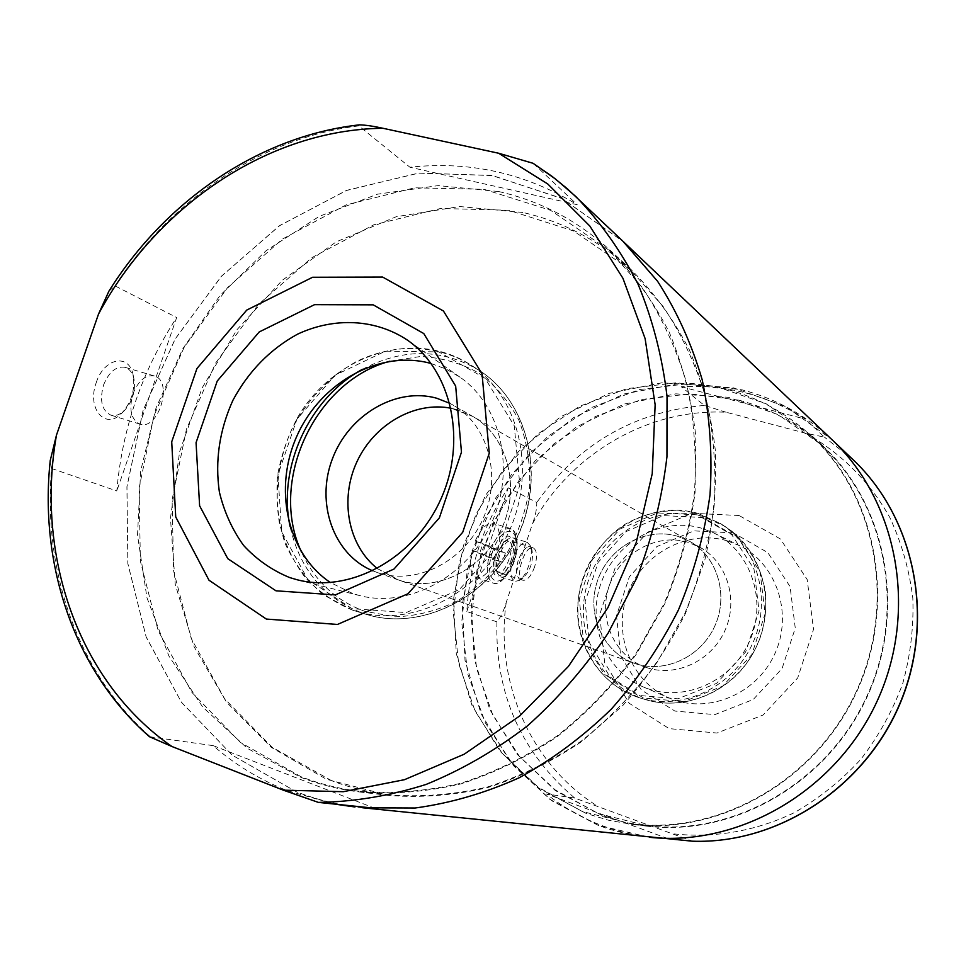 <?xml version="1.0" encoding="UTF-8"?>
<svg xmlns="http://www.w3.org/2000/svg" width="966" height="966" viewBox="0 0 966 966"><rect width="100%" height="100%" fill="white"/><g stroke="black" fill="none" stroke-linecap="round" stroke-linejoin="round"><path stroke-width="0.72" stroke-dasharray="4.83 3.62" d="M586.169 813.444L538.642 788.063L499.857 751.101L471.951 705.265L456.278 653.584L453.477 599.246L463.475 545.44L485.584 495.232L518.549 451.508L560.534 416.817L609.232 393.355L661.891 382.802L715.335 386.195L766.183 403.8L810.945 434.954C876.56 494.821 897.631 603.279 856.613 691.946C815.92 780.769 719.839 835.276 631.692 824.348L608.52 820.219L586.169 813.444M602.108 815.461L555.402 790.599L517.257 754.386L489.75 709.479L474.258 658.824L471.408 605.573L481.153 552.854L502.803 503.684L535.128 460.879L576.328 426.96L624.145 404.066L675.838 393.838L728.316 397.292L778.21 414.643L822.138 445.254C886.522 504.01 907.231 610.114 867.142 696.788C827.367 783.595 733.303 836.858 646.797 826.147L624.06 822.102L602.108 815.461M522.896 212.472L459.599 206.531L396.289 216.698L336.216 241.862L282.265 280.285L236.911 329.768L202.184 387.813L179.652 451.617L170.463 518.174L175.244 584.309L194.081 646.749L226.491 702.173L271.265 747.346L326.436 779.272L389.25 795.501C421.671 797.916 454.431 795.296 487.528 787.64C520.336 777.099 551.695 761.751 581.604 741.61L622.768 705.554C647.546 677.77 668.46 647.027 685.522 613.325L704.721 560.461C713.198 523.91 716.76 487.407 715.408 450.953C711.266 415.126 702.536 381.316 689.205 349.535C673.495 319.408 654.187 292.807 631.269 269.743C599.5 240.872 563.371 221.782 522.896 212.472M498.758 191.558C540.211 200.928 577.209 220.393 609.763 249.953C633.225 273.595 653.004 300.897 669.088 331.869C682.708 364.556 691.62 399.356 695.81 436.27L695.061 492.684C689.857 530.732 679.762 567.766 664.765 603.786L636.22 654.344C613.277 685.546 587.111 712.86 557.708 736.285C526.941 757.102 494.713 772.969 461.011 783.873C427.032 791.782 393.44 794.511 360.221 792.048C339.597 789.584 319.843 784.694 300.945 777.388L247.284 748.312L202.667 707.003L168.845 655.89L146.941 597.676L137.522 535.116L140.662 470.985L156.021 407.978L182.84 348.666L220.006 295.487L266.097 250.701L319.299 216.336L377.501 194.178L438.238 185.605L498.758 191.558M362.673 807.781C339.464 805.306 317.283 799.945 296.127 791.673L232.202 755.146L181.367 702.185L146.108 636.823L127.826 563.444L126.969 486.466L143.161 410.212L175.293 338.776L221.637 276.022L279.826 225.489L346.891 190.29L419.208 173.035L492.612 175.571L562.429 198.718L623.722 241.995M832.269 439.965C806.103 415.392 776.084 398.704 742.238 389.89L690.944 383.345L639.613 389.527L590.975 407.724L547.505 436.704L511.316 474.777L484.147 519.925L467.327 569.868L461.724 622.092L467.773 674.002L485.367 722.858L513.864 766.014L552.021 800.899L598.002 825.254L649.369 837.28C631.873 835.469 615.016 831.557 598.787 825.544L549.726 799.256L509.758 761.039L481.056 713.717L465.032 660.442L462.316 604.511L472.833 549.219L495.848 497.731L530.032 453.006L573.526 417.686L623.903 394.007L678.301 383.695L733.435 387.825L785.756 406.626L831.654 439.385M677.564 536.251C645.578 526.603 608.652 547.432 597.531 580.687C585.951 613.796 602.699 652.267 634.36 663.268C663.92 673.978 700.495 657.544 714.574 626.548C728.968 595.696 717.666 557.225 690.316 541.721L677.564 536.251C645.578 526.603 608.652 547.432 597.531 580.687C585.951 613.796 602.699 652.267 634.36 663.268C663.92 673.978 700.495 657.544 714.574 626.548C728.968 595.696 717.666 557.225 690.316 541.721L677.564 536.251M456.52 409.56L451.098 408.268L472.7 416.382L456.52 409.56M377.38 568.563L397.545 579.66C434.99 593.281 482.614 570.508 501.632 528.644C521.06 486.985 507.404 435.98 472.7 416.382C507.15 435.847 520.915 486.272 502.018 527.81C483.495 569.529 436.56 592.858 399.055 580.18L377.38 568.563M726.203 412.253L704.347 405.418L681.259 386.75C703.007 385.434 724.464 387.487 745.631 392.908C766.787 398.39 786.674 407.133 805.306 419.135L824.445 437.127L805.185 433.118L726.203 412.253C647.824 408.183 570.532 454.189 532.423 523.91L506.232 602.422C503.841 610.633 500.738 617.117 496.922 621.875L466.832 611.514C469.307 566.571 483.109 525.347 508.237 487.806L536.782 502.465C536.867 508.877 535.418 516.025 532.423 523.91M496.922 621.875C495.027 693.455 520.952 752.176 574.71 798.061L692.501 841.205M646.797 667.639L645.614 667.24C614.388 656.385 597.833 618.518 609.208 585.939C620.148 553.204 656.542 532.737 688.082 542.276L700.652 547.686C727.434 562.876 738.688 600.321 724.935 630.569C711.471 660.961 675.983 677.504 646.797 667.639M733.387 532.87L693.817 530.865L656.82 546.587L629.373 576.774L616.513 615.656L620.715 655.95L641.4 690.002L674.896 711.061L714.84 714.611L753.238 699.493L782.074 668.544L795.26 628.081L790.067 586.591L767.837 552.624L733.387 532.87M739.087 515.494L691.801 513.272L647.727 532.157L615.04 568.165L599.705 614.485L604.619 662.531L629.192 703.272L669.136 728.618L716.953 733.037L763.043 715.045L797.711 677.927L813.517 629.349L807.19 579.576L780.395 538.968L739.087 515.494M726.082 389.105L676.586 382.741L626.982 388.646L579.914 406.143L537.748 434.048L502.525 470.78L475.936 514.371L459.248 562.647L453.356 613.217L458.645 663.533L475.079 711.024L502.03 753.094L538.352 787.314L582.305 811.488L631.595 823.877C719.598 834.841 815.558 780.443 856.19 691.753C897.148 603.219 876.077 494.918 810.522 435.195C785.793 412.699 757.646 397.34 726.082 389.105M738.857 400.165L690.267 393.814L641.569 399.489L595.358 416.539L553.977 443.805L519.418 479.74L493.348 522.425L477.023 569.723L471.311 619.266L476.612 668.581L492.829 715.118L519.382 756.342L555.124 789.862L598.316 813.541L646.701 825.688C733.061 836.435 827.017 783.269 866.731 696.595C906.748 610.065 886.051 504.107 821.716 445.483C797.457 423.41 769.83 408.304 738.857 400.165M574.71 798.061L546.502 793.967C577.414 818.613 613.048 833.187 653.402 837.703M727.217 540.827C687.55 529.006 642.197 553.675 627.562 593.921C612.42 633.986 631.015 681.851 669.233 698.007C707.052 714.611 756.293 694.699 774.647 654.175C793.497 613.893 776.592 563.528 739.388 545.585L727.217 540.827M701.654 528.221C661.855 516.399 616.272 541.383 601.468 581.991C586.181 622.418 604.716 670.633 643.042 686.838C680.982 703.49 730.489 683.3 749.012 642.39C768.042 601.721 751.186 550.97 713.862 532.99L701.654 528.221M667.989 838.669L546.502 793.967M511.328 559.7C508.804 566.909 505.604 571.92 501.74 574.722C481.406 586.217 502.453 519.201 512.56 540.248C514.25 545.235 513.84 551.707 511.328 559.7M466.832 611.514L508.237 487.806M681.259 386.75L805.306 419.135M534.621 566.861C531.131 576.147 527.267 580.614 523.017 580.276C514.141 578.38 524.84 544.341 533.196 547.855C537.084 550.27 537.555 556.609 534.621 566.861M512.994 560.063L505.061 572.512L501.269 573.357C492.213 571.401 502.851 537.543 511.4 541.105L514.021 543.967C515.421 548.072 515.071 553.446 512.994 560.063M475.2 541.008L497.78 550.741C501.04 535.744 499.591 526.615 493.433 523.343C487.166 522.389 481.092 528.281 475.2 541.008L482.988 543.435L479.836 552.83L472.06 550.379C468.86 565.388 470.297 574.492 476.359 577.668C482.759 578.61 488.881 572.669 494.725 559.869L472.06 550.379M494.725 559.869L502.344 562.272L479.836 552.83M497.78 550.741L505.399 553.12L502.344 562.272M496.814 553.506C494.809 559.894 494.459 565.086 495.787 569.071C503.974 586.12 520.915 532.181 504.445 541.491L496.814 553.506M498.697 553.904C496.186 561.886 495.751 568.358 497.405 573.309L500.581 576.859C511.002 581.109 523.813 540.296 512.837 537.845L508.201 538.931C504.385 541.733 501.221 546.72 498.697 553.904M513.115 558.433C509.589 570.858 510.169 578.513 514.878 581.411L519.285 580.445C527.158 575.821 534.053 553.856 530.237 545.585L527.17 542.264C522.063 541.817 517.378 547.203 513.115 558.433M518.211 560.208C514.866 574.033 516.496 579.926 523.125 577.909C530.757 570.025 533.691 560.678 531.94 549.847C527.967 544.474 523.403 547.927 518.211 560.208M505.399 553.12L482.988 543.435M149.488 736.72L213.136 745.631C235.173 764.806 259.926 779.828 287.409 790.695L334.429 804.062M149.971 736.466C77.703 672.771 42.576 570.351 51.609 468.498L50.232 460.528M372.888 570.858L377.947 572.729C416.117 585.625 463.982 561.705 482.94 519.02C502.284 476.504 488.337 425.004 453.296 405.201L449.915 403.365M331.531 780.649L272.11 747.249L224.547 698.672L191.256 638.55L173.602 570.882L172.105 499.748L186.462 429.158L215.696 362.938L258.224 304.676L311.837 257.668L373.77 224.812L440.665 208.463L508.684 210.262L573.526 230.959L630.713 270.069L663.111 306.488C681.598 334.272 695.931 364.906 706.098 398.378C713.633 433.046 716.325 468.776 714.176 505.58C709.201 542.409 699.456 578.248 684.966 613.072L657.339 661.952C635.121 692.103 609.739 718.499 581.206 741.139C551.345 761.244 520.022 776.555 487.262 787.073C454.213 794.692 421.502 797.288 389.129 794.861C369.121 792.458 349.909 787.713 331.531 780.649M301.151 776.785L240.437 742.456L191.98 692.501L158.158 630.713L140.384 561.186L139.104 488.096L154.017 415.537L184.095 347.422L227.71 287.445L282.64 238.952L346.057 204.925L414.559 187.815L484.195 189.348L550.608 210.322L609.184 250.291L642.366 287.651C661.299 316.184 675.958 347.675 686.343 382.125C694.023 417.819 696.727 454.636 694.445 492.588C689.253 530.588 679.17 567.573 664.197 603.521L635.7 654.006C612.794 685.148 586.652 712.413 557.297 735.802C526.567 756.583 494.387 772.402 460.746 783.281C426.815 791.166 393.271 793.871 360.101 791.395C339.597 788.92 319.951 784.054 301.151 776.785M363.252 807.83C339.839 805.403 317.464 800.017 296.127 791.673L232.263 755.195L181.463 702.306L146.192 637.053L127.862 563.77L126.92 486.876L143.004 410.683L175.003 339.283L221.19 276.505L279.222 225.899L346.142 190.58L418.35 173.131L491.694 175.414L561.512 198.247L622.901 241.21M51.609 468.498L116.801 490.957C122.187 428.433 142.147 370.63 176.669 317.536L116.801 490.957M108.916 291.164L115.014 285.864L176.669 317.536M115.014 285.864C171.356 199.25 262.414 137.462 358.833 125.882L409.946 167.239C469.693 160.73 525.444 173.216 577.209 204.707L409.946 167.239M533.606 163.701L577.209 204.707M358.833 125.882L359.437 124.843M431.138 363.518L446.22 369.133L460.154 377.295C501.451 405.986 515.892 470.671 491.187 523.862C466.844 577.221 408.316 608.302 359.666 595.587L352.832 593.583L330.42 582.546M96.298 382.476C104.256 357.48 129.541 353.194 133.187 375.255C135.264 389.6 131.521 402.182 121.945 413.001C105.692 430.751 86.36 408.847 96.298 382.476M213.136 745.631L374.784 808.252M132.922 393.899C138.367 380.616 145.48 374.627 154.246 375.943C173.639 380.544 158.593 430.993 139.889 424.098C131.038 419.57 128.719 409.499 132.922 393.899M103.531 385.048C108.965 371.862 116.137 365.957 125.037 367.322C129.553 368.831 132.535 372.731 133.96 379.01C135.687 390.904 132.583 401.337 124.638 410.309C120.013 414.752 115.401 416.358 110.8 415.114C101.804 410.55 99.377 400.528 103.531 385.048M704.347 405.418C634.107 411.613 578.26 443.962 536.782 502.465M853.389 460.009L824.445 437.127M674.051 833.924C714.381 838.259 755.871 831.098 794.149 812.744C818.866 798.568 841.072 780.794 860.754 759.409C878.553 736.297 892.548 711.024 902.727 683.59C910.479 655.407 913.836 626.922 912.822 598.123C909.284 569.711 901.616 542.856 889.843 517.547C869.533 481.273 840.215 452.281 805.185 433.118M506.232 602.422C494.846 680.861 529.815 763.563 596.614 805.559M703.067 517.534L663.207 515.627L625.92 531.662L598.183 562.297L585.118 601.673L589.236 642.438L609.957 676.852L643.622 698.092L683.856 701.57L722.58 686.174L751.741 654.743L765.132 613.736L760.025 571.739L737.71 537.422L703.067 517.534M702.886 516.424C656.131 502.658 602.929 533.739 587.92 582.075C572.222 630.194 598.232 685.401 645.203 699.517C686.935 712.606 737.13 689.096 756.764 645.964C776.761 603.001 761.993 549.582 724.911 526.373L702.886 516.424M698.213 513.489C651.156 499.639 597.592 530.986 582.474 579.672C566.644 628.154 592.798 683.747 640.072 697.959C682.068 711.121 732.614 687.418 752.393 643.948C772.546 600.659 757.694 546.841 720.37 523.5L698.213 513.489M697.138 514.818L657.327 512.934L620.075 528.982L592.363 559.616L579.298 598.992L583.379 639.746L604.064 674.135L637.669 695.339L677.842 698.792L716.53 683.373L745.655 651.941L759.059 610.947L753.987 568.974L731.721 534.681L697.138 514.818M490.474 550.958C485.572 568.286 486.466 578.996 493.179 583.066C507.85 589.031 525.758 532 510.302 528.511C503.057 527.834 496.439 535.321 490.474 550.958M492.563 551.683C481.575 584.672 503.443 592.81 513.852 560.775C524.743 528.994 503.624 518.778 492.563 551.683M352.095 608.689L307.852 579.6L281.686 531.819L277.93 474.849L296.876 419.304L334.948 375.327L385.349 351.177L438.83 351.902L485.017 378.237L514.238 425.74L519.841 485.137L500.171 543.967L459.321 589.622L406.203 612.589L352.095 608.689M352.699 610.186C334.502 602.687 318.623 591.747 305.051 577.342C293.181 561.318 284.632 543.278 279.416 523.234C274.235 491.597 278.256 460.492 291.466 429.906C306.802 400.322 328.331 377.597 356.056 361.719C393.222 343.425 435.642 343.956 469.512 364.218C518.887 394.985 537.543 470.128 508.78 531.964C480.513 594.018 411.299 628.709 355.826 611.188L352.699 610.186M362.504 369.278C402.701 348.146 441.39 348.376 478.581 369.978C527.545 400.492 546.104 474.886 517.643 536.033C489.69 597.423 421.116 631.692 366.09 614.316L362.999 613.325C324.129 598.473 299.834 569.602 290.114 526.699M389.757 361.248L420.476 356.502C441.112 357.505 460.444 362.95 478.472 372.84C495.16 385.156 508.611 400.926 518.851 420.138C526.796 440.846 530.394 462.907 529.67 486.321C526.313 509.782 518.79 531.988 507.102 552.938C493.288 572.415 476.745 588.379 457.473 600.84C437.248 610.79 416.503 616.115 395.263 616.791L364.931 611.333C336.083 600.924 315.037 581.351 301.766 552.612M822.138 445.254L810.945 434.954M646.797 826.147L631.692 824.348M631.269 269.743L609.763 249.953M389.25 795.501L360.221 792.048M700.652 547.686L453.296 405.201M645.614 667.24L376.414 572.21M821.716 445.483L810.522 435.195M646.701 825.688L631.595 823.877M643.042 686.838L669.233 698.007M713.862 532.99L739.388 545.585M645.203 699.517C681.911 710.867 725.659 694.723 748.771 660.333C761.824 640.47 767.39 617.817 765.458 592.363C761.075 565.025 746.477 541.443 724.911 526.373L720.37 523.5L698.152 513.453C672.783 507.621 648.452 511.207 625.147 524.212C596.167 542.626 577.934 578.646 577.571 609.413C577.149 649.369 602.796 686.572 640.072 697.959L645.203 699.517M533.196 547.855L511.4 541.105M523.017 580.276L501.269 573.357M514.021 543.967L512.56 540.248M505.061 572.512L501.74 574.722M476.359 577.668L493.179 583.066C506.099 588.825 528.619 539.897 510.302 528.511L493.433 523.343M495.787 569.071L497.405 573.309M504.445 541.491L508.201 538.931M500.581 576.859L514.878 581.411M512.837 537.845L527.17 542.264M531.94 549.847L530.237 545.585M523.125 577.909L519.285 580.445M360.101 791.395L389.129 794.861M609.184 250.291L630.713 270.069M460.154 377.295L407.386 340.092M359.666 595.587L297.069 579.745M352.687 610.174L366.09 614.316C421.345 631.74 489.943 597.459 517.861 536.142C546.285 475.055 527.726 400.624 478.581 369.978L469.512 364.218C413.919 328.621 334.188 354.884 297.926 416.95C288.351 434.603 281.577 453.935 277.616 474.922C275.66 498.601 278.111 521.35 284.958 543.17C294.28 563.746 307.285 581.097 323.996 595.225L352.687 610.174M154.246 375.943L125.037 367.322M139.889 424.098L110.8 415.114M133.96 379.01L133.187 375.255M124.638 410.309L121.945 413.001"/><path stroke-width="1.45" d="M622.901 241.21L657.617 281.335C676.9 311.233 691.777 344.137 702.27 380.036C709.962 417.191 712.546 455.469 710.01 494.882C704.48 534.331 693.938 572.717 678.386 610.053C660.14 646.145 637.826 679.122 611.454 708.972C583.162 736.527 552.407 759.457 519.177 777.763C485.089 793.134 450.422 803.217 415.163 808.011L362.673 807.781M831.654 439.385L832.269 439.965C897.933 501.873 918.533 611.599 877.043 701.34C835.844 791.226 739.099 846.928 649.369 837.28C739.099 846.928 835.844 791.226 877.043 701.34C918.533 611.599 897.933 501.873 832.269 439.965L623.722 241.995L657.617 281.335C676.9 311.233 691.777 344.137 702.27 380.036C709.962 417.191 712.546 455.469 710.01 494.882C704.48 534.331 693.938 572.717 678.386 610.053C660.14 646.145 637.826 679.122 611.454 708.972C583.162 736.527 552.407 759.457 519.177 777.763C485.089 793.134 450.422 803.217 415.163 808.011L363.252 807.83L692.465 841.205C777.328 844.236 864.425 788.075 899.926 703.453C935.619 618.892 914.766 518.005 853.389 460.009C914.935 518.199 935.728 619.097 900.083 703.538C864.63 788.039 777.594 844.224 692.501 841.205L692.465 841.205M451.098 408.268C414.535 400.962 373.927 424.533 356.816 462.014C339.501 499.398 348.038 545.573 377.38 568.563C348.038 545.573 339.501 499.398 356.816 462.014C373.927 424.533 414.535 400.962 451.098 408.268M359.437 124.843C365.788 125.049 373.613 126.196 382.922 128.273L498.601 153.232L533.027 163.278L555.462 178.988L575.917 196.617C600.478 222.083 621.223 251.377 638.188 284.499C652.63 319.444 662.241 356.695 667.023 396.241L666.951 456.846C662.072 497.901 652.098 538.086 637.041 577.439L608.085 633.189C584.647 667.953 557.708 698.901 527.267 726.021C495.28 750.534 461.543 769.999 426.03 784.452C390.059 795.827 354.172 801.804 318.382 802.396L283.304 790.164L171.876 746.489L149.488 736.72C74.467 671.273 39.063 565.025 50.232 460.528L56.487 435.062L98.52 314.059L108.916 291.164C165.367 200.747 259.456 135.94 359.449 124.856M449.915 403.365L436.813 398.27C396.036 386.69 348.4 415.09 332.219 459.333C315.52 503.383 333.596 554.774 372.888 570.858M275.95 590.806L227.771 558.662L199.612 505.786L196.062 442.67L217.241 381.015L259.214 331.954L314.542 304.652L373.19 304.845L423.772 333.548L455.662 386.062L461.47 452.16L439.361 517.897L393.983 569.059L335.335 594.911L275.95 590.806M266.35 619.061L208.994 580.228L175.727 516.943L171.719 441.8L196.943 368.505L246.765 310.074L312.586 277.266L382.633 277.061L443.418 310.98L482.022 373.745L489.267 453.163L462.714 532.29L408.014 593.74L337.448 624.459L266.35 619.061M318.382 802.396L374.784 808.252L363.252 807.83M334.429 804.062L354.969 806.984M289.679 577.571C272.014 570.314 256.654 559.604 243.601 545.452C232.226 529.67 224.16 511.883 219.391 492.105C214.875 460.879 219.391 430.256 232.939 400.238C248.564 371.258 270.094 349.245 297.528 334.176C334.188 317.005 375.4 318.816 407.386 340.092C452.04 371.089 467.459 441.909 440.267 500.448C413.472 559.181 349.644 593.51 297.069 579.745L289.679 577.571M330.42 582.546C286.721 553.301 272.919 487.637 297.492 434.736C321.654 381.642 380.495 349.378 431.138 363.518M171.876 746.489C77.968 681.356 35.295 555.039 56.487 435.062M498.601 153.232L547.746 183.963L589.864 226.08L622.913 278.256L645.119 338.607L655.141 404.718L652.231 473.702L636.268 542.433L607.88 607.699L568.394 666.431L519.696 715.975L464.187 754.217L404.476 779.695L343.316 791.697L283.304 790.164M98.52 314.059C156.625 205.939 268.427 129.516 382.922 128.273M290.114 526.699C277.314 467.472 309.205 398.101 362.504 369.278M301.766 552.612C268.017 482.36 314.469 381.365 389.757 361.248M853.389 460.009L832.269 439.965M623.722 241.995L567.235 188.684L552.117 176.404L533.027 163.278"/></g></svg>
